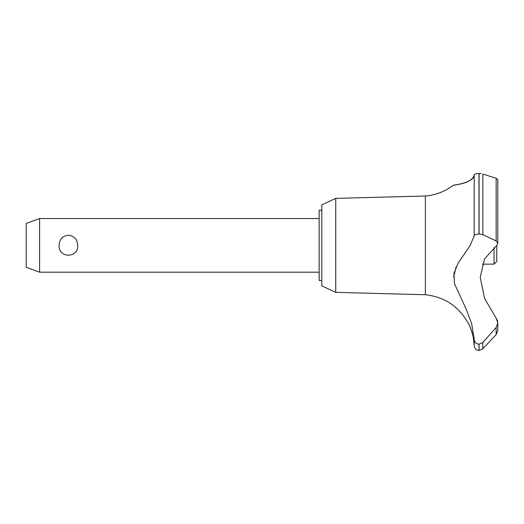 <?xml version="1.0" encoding="UTF-8"?>
<svg xmlns="http://www.w3.org/2000/svg" width="524" height="524" viewBox="0 0 524 524"><rect width="100%" height="100%" fill="white"/><g stroke="black" fill="none" stroke-linecap="round" stroke-linejoin="round"><path stroke-width="0.79" d="M321.821 280.51L319.142 280.51L319.142 210.229L321.821 210.229M335.733 198.373L321.821 204.858L321.821 285.875L335.733 292.366L335.733 198.373L425.37 196.009C435.693 195.092 444.994 191.515 453.273 185.28L453.922 185.182M335.733 292.366L425.37 294.73L425.37 196.009M482.303 264.148L494.047 264.148L496.726 261.463L496.791 245.37L484.582 258.869L480.226 277.268L484.582 298.438L496.156 318.16L497.8 322.961L496.163 327.579L482.84 342.427L478.969 344.202C476.041 343.855 474.449 342.205 474.194 339.251L471.639 323.609L466.026 308.859L454.485 283.674L453.948 273.39L457.904 263.487L470.218 245.37L474.194 235.846L474.194 175.029C474.279 183.027 451.112 185.581 453.411 185.26C454.374 184.658 471.862 184.029 474.194 175.029C474.377 174.145 475.969 173.621 478.969 173.477L478.746 173.477M456.836 184.703L461.153 183.786M466.55 182.116L469.714 180.61M475.858 173.863L476.84 173.647M477.868 173.523L478.543 173.483M481.189 173.654L478.969 173.477L478.969 234.038L482.84 234.66L496.163 240.935L497.8 243.274L496.791 245.37M497.793 243.405L497.8 179.431L496.195 178.311M479.074 344.202L479.074 350.523L478.969 344.202M496.163 327.579L496.163 334.594L497.8 330.434L496.163 334.594L482.84 348.801L482.84 342.427M425.37 294.73C444.503 296.885 458.782 306.363 468.187 323.164C469.072 322.719 474.41 339.414 473.545 339.257L473.126 336.801M472.661 334.659L472.458 333.847M472.124 332.609L471.934 331.954M471.738 331.325L471.593 330.86M470.899 328.895L470.565 328.05M470.434 327.736L469.347 325.325M39.614 218.541L39.614 272.192L26.2 267.312L26.2 223.427L39.614 218.541L319.142 218.541M59.12 245.37C59.481 239.304 62.579 235.905 68.415 235.178C74.251 235.905 77.349 239.304 77.703 245.37C78.764 258.424 58.059 258.424 59.12 245.37M494.047 264.148L494.047 247.511M474.194 235.846C474.449 234.739 476.041 234.136 478.969 234.038M497.728 321.9L497.44 320.609M497.368 320.38L496.156 318.16M478.969 350.523L476.879 350.025C476.08 350.176 475.183 348.748 474.194 345.748L474.194 339.257M476.689 343.587L477.469 343.941M456.083 266.939L453.588 277.294M479.074 234.038L479.074 173.477M496.163 240.935L496.163 178.298L482.84 174.047L482.84 234.66M319.142 272.192L39.614 272.192M497.8 330.434L497.8 322.961M479.074 350.523L482.84 348.801M474.194 345.748L473.545 339.257"/></g></svg>
